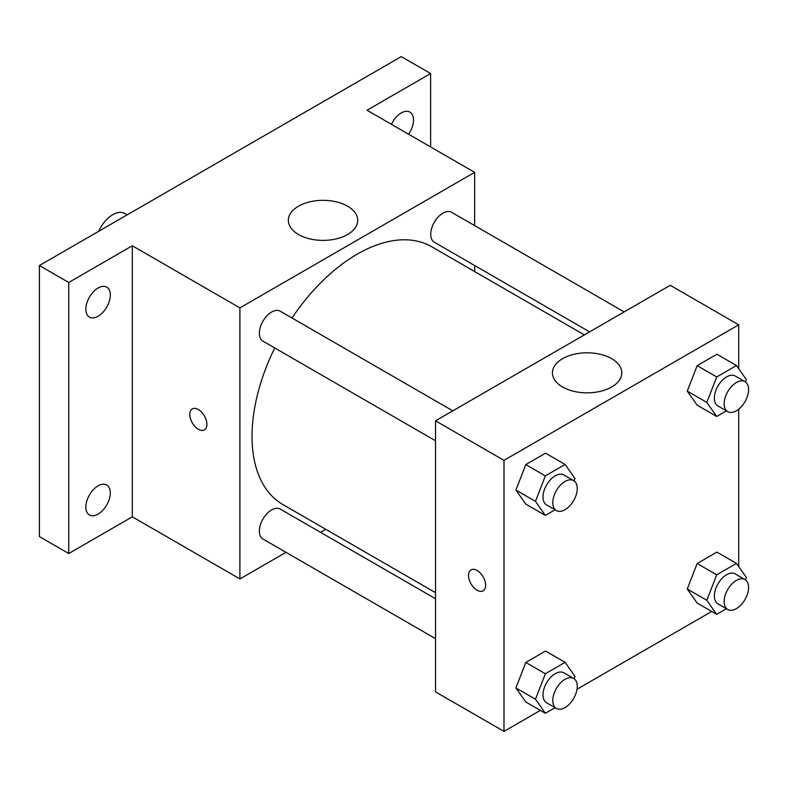 <?xml version="1.0" encoding="UTF-8"?>
<svg xmlns="http://www.w3.org/2000/svg" width="788" height="788" viewBox="0 0 788 788"><rect width="100%" height="100%" fill="white"/><g stroke="black" fill="none" stroke-linecap="round" stroke-linejoin="round"><path stroke-width="1.18" d="M127.183 214.858L124.859 213.509A24.201 13.977 120 0 0 98.707 231.288M285.995 552.329L239.907 578.934L132.315 516.82L68.743 553.521L39.4 536.589L39.4 265.536L401.289 56.598L430.632 73.54L430.632 146.952M325.808 529.339L320.578 532.363M98.086 514.111A17.287 9.978 -60 0 1 89.438 514.968A17.287 9.978 -60 0 1 86.788 501.109A17.287 9.978 -60 0 1 98.086 485.871A17.287 9.978 -60 0 1 106.725 485.024A17.287 9.978 -60 0 1 109.384 498.873A17.287 9.978 -60 0 1 98.086 514.111M98.086 316.244A17.287 9.978 -60 0 1 89.438 317.101A17.287 9.978 -60 0 1 86.788 303.242A17.287 9.978 -60 0 1 98.086 288.004A17.287 9.978 -60 0 1 106.725 287.147A17.287 9.978 -60 0 1 109.384 301.006A17.287 9.978 -60 0 1 98.086 316.244M132.315 516.82L132.315 245.767L68.743 282.468L39.4 265.536M68.743 553.521L68.743 282.468M239.907 578.934L239.907 307.881L132.315 245.767M239.907 307.881L474.642 172.355L367.05 110.241L430.632 73.54M298.514 234.519A34.692 20.025 180 0 1 288.349 220.354A34.692 20.025 180 0 1 323.041 200.329A34.692 20.025 180 0 1 357.732 220.354A34.692 20.025 180 0 1 336.318 238.862A34.692 20.025 180 0 1 298.514 234.519M391.469 124.337A17.287 9.978 -60 0 1 401.289 112.95A17.287 9.978 -60 0 1 409.927 112.103A17.287 9.978 -60 0 1 408.568 134.206M274.716 347.951A148.833 85.931 120 0 0 252.032 436.404A148.833 85.931 120 0 0 282.862 504.537L435.518 592.675M584.351 334.89L431.686 246.752A148.833 85.931 120 0 0 292.003 317.997M474.642 172.355L474.642 225.575M474.642 265.507L474.642 271.555M624.165 311.91L451.593 212.277A17.287 9.978 120 0 0 438.276 216.907A17.287 9.978 120 0 0 430.731 234.302A17.287 9.978 120 0 0 434.306 242.221L589.591 331.866M435.518 598.722L280.242 509.078A17.287 9.978 120 0 0 266.915 513.707A17.287 9.978 120 0 0 259.37 531.102A17.287 9.978 120 0 0 262.946 539.022L435.518 638.654M435.518 440.787L262.946 341.155A17.287 9.978 -60 0 1 262.946 321.189A17.287 9.978 -60 0 1 280.242 311.211L452.804 410.834M206.899 424.358A12.106 6.984 60 0 1 204.387 429.893A12.106 6.984 60 0 1 192.292 422.91A12.106 6.984 60 0 1 192.292 408.933A12.106 6.984 60 0 1 201.62 412.173A12.106 6.984 60 0 1 206.899 424.358M204.397 429.893A12.106 6.984 60 0 1 192.302 422.9A12.106 6.984 60 0 1 192.292 408.933M540.361 710.392L503.985 731.402L435.518 691.874L435.518 420.822L670.253 285.295L738.72 324.823L738.72 368.735M711.722 611.468L577.013 689.234M697.153 405.18L687.264 391.124L697.153 365.652L716.913 354.245L697.153 365.652L687.264 391.124L697.153 405.18L716.716 416.478L706.826 402.412L716.716 376.95L736.475 365.534L746.354 379.599L745.448 381.953M525.793 701.98L515.913 687.924L525.793 662.452L545.552 651.046L525.793 662.452L515.913 687.924L525.793 701.98L545.355 713.278L535.476 699.222L545.355 673.75L565.114 662.334L575.004 676.399L574.088 678.754M738.72 409.149L738.72 566.602M503.985 731.402L503.985 460.35L738.72 324.823M697.153 603.047L687.264 588.991L697.153 563.519L716.913 552.112L697.153 563.519L687.264 588.991L697.153 603.047L716.716 614.345L706.826 600.289L716.716 574.816L736.475 563.4L746.354 577.466L745.448 579.82M525.793 504.113L515.913 490.057L525.793 464.585L545.552 453.179L525.793 464.585L515.913 490.057L525.793 504.113L545.355 515.411L535.476 501.345L545.355 475.883L565.114 464.467L575.004 478.523L574.088 480.887M503.985 460.35L435.518 420.822M562.593 386.987A34.692 20.025 180 0 1 552.427 372.822A34.692 20.025 180 0 1 587.119 352.797A34.692 20.025 180 0 1 621.811 372.822A34.692 20.025 180 0 1 600.397 391.331A34.692 20.025 180 0 1 562.593 386.987M485.644 585.287A12.106 6.984 60 0 1 483.133 590.823A12.106 6.984 60 0 1 471.027 583.839A12.106 6.984 60 0 1 471.027 569.862A12.106 6.984 60 0 1 480.355 573.103A12.106 6.984 60 0 1 485.644 585.287M483.142 590.823A12.106 6.984 60 0 1 471.037 583.829A12.106 6.984 60 0 1 471.037 569.862M555.057 509.806L545.355 515.411M573.664 480.611L563.883 474.967A17.287 9.978 120 0 0 550.556 479.596A17.287 9.978 120 0 0 543.011 497.001A17.287 9.978 120 0 0 546.586 504.911L556.367 510.555A17.287 9.978 120 0 0 573.664 500.577A17.287 9.978 120 0 0 573.664 480.611A17.287 9.978 120 0 0 560.337 485.241A17.287 9.978 120 0 0 552.792 502.646A17.287 9.978 120 0 0 556.367 510.555M535.476 501.345L515.913 490.057M545.355 475.883L525.793 464.585M565.114 464.467L545.552 453.179M726.418 410.873L716.716 416.478M745.015 381.678L735.234 376.034A17.287 9.978 120 0 0 721.916 380.663A17.287 9.978 120 0 0 714.371 398.068A17.287 9.978 120 0 0 717.947 405.978L727.728 411.622A17.287 9.978 120 0 0 745.015 401.644A17.287 9.978 120 0 0 745.015 381.678A17.287 9.978 120 0 0 731.697 386.307A17.287 9.978 120 0 0 724.152 403.712A17.287 9.978 120 0 0 727.728 411.622M706.826 402.412L687.264 391.124M716.716 376.95L697.153 365.652M736.475 365.534L716.913 354.245M555.057 707.673L545.355 713.278M573.664 678.478L563.883 672.834A17.287 9.978 120 0 0 550.556 677.463A17.287 9.978 120 0 0 543.011 694.868A17.287 9.978 120 0 0 546.586 702.778L556.367 708.432A17.287 9.978 120 0 0 573.664 698.444A17.287 9.978 120 0 0 573.664 678.478A17.287 9.978 120 0 0 560.337 683.107A17.287 9.978 120 0 0 552.792 700.512A17.287 9.978 120 0 0 556.367 708.432M535.476 699.222L515.913 687.924M545.355 673.75L525.793 662.452M565.114 662.334L545.552 651.046M726.418 608.74L716.716 614.345M745.015 579.544L735.234 573.9A17.287 9.978 120 0 0 721.916 578.53A17.287 9.978 120 0 0 714.371 595.935A17.287 9.978 120 0 0 717.947 603.844L727.728 609.498A17.287 9.978 120 0 0 745.015 599.51A17.287 9.978 120 0 0 745.015 579.544A17.287 9.978 120 0 0 731.697 584.184A17.287 9.978 120 0 0 724.152 601.579A17.287 9.978 120 0 0 727.728 609.498M706.826 600.289L687.264 588.991M716.716 574.816L697.153 563.519M736.475 563.4L716.913 552.112"/></g></svg>
